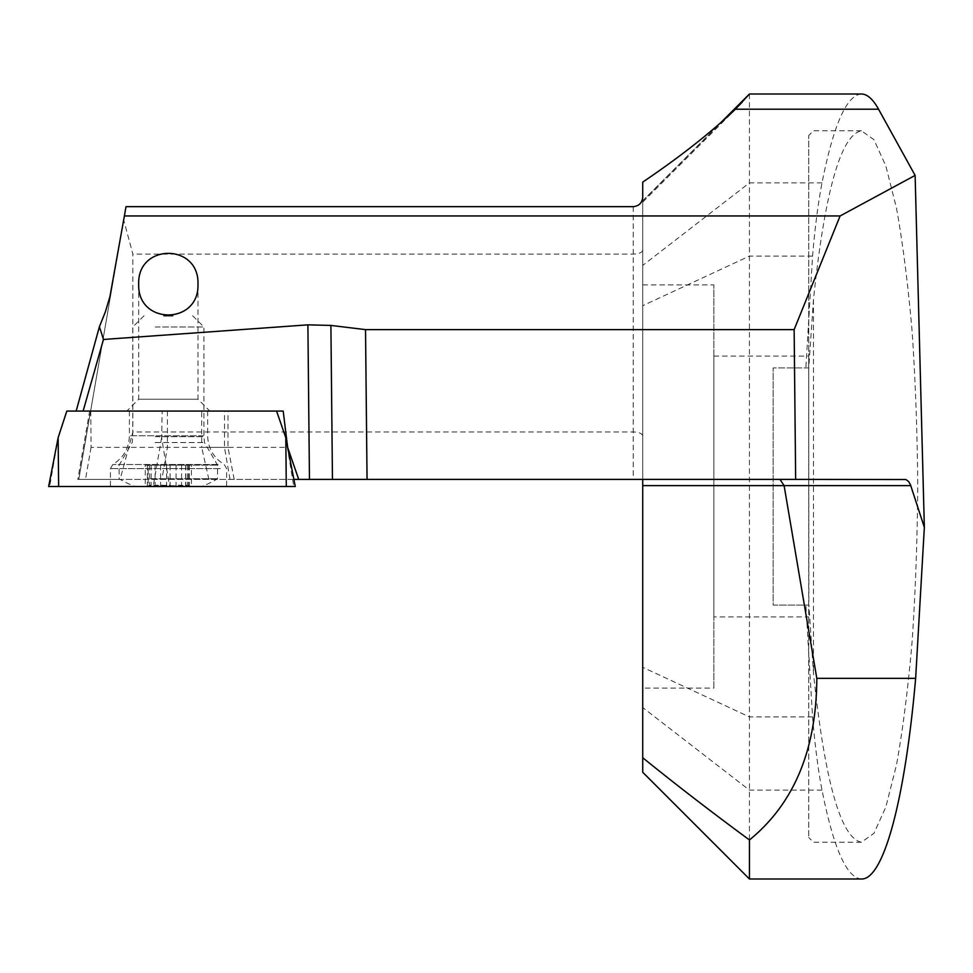 <?xml version="1.0" encoding="UTF-8"?>
<svg xmlns="http://www.w3.org/2000/svg" width="973" height="973" viewBox="0 0 973 973"><rect width="100%" height="100%" fill="white"/><g stroke="black" fill="none" stroke-linecap="round" stroke-linejoin="round"><path stroke-width="0.73" stroke-dasharray="4.87 3.65" d="M138.689 284.152L138.689 399.222L197.981 399.222L138.689 399.222L126.831 411.08L209.84 411.08L126.831 411.08M285.794 437.692L293.761 486.5L169.594 486.5L161.64 437.692L162.175 411.08L276.575 411.08L83.119 411.08M287.74 447.689L287.546 446.692M633.241 206.653L633.241 479.385L642.727 479.385L642.727 197.166C642.156 202.919 638.993 206.081 633.241 206.653L126.004 206.653L123.693 219.959L132.839 254.087L132.839 431.951L120.129 479.385L78.764 479.385L123.693 219.959M112.564 284.262L78.764 479.385L77.816 479.385L89.65 411.08L283.192 411.08M76.162 411.08L89.65 411.08M642.727 182.109L642.727 772.27M642.727 688.081L642.727 284.919L642.727 688.081L713.878 688.081L713.878 284.919L713.878 688.081M293.907 479.385L77.816 479.385M633.241 479.385L120.129 479.385M642.727 479.385L904.987 479.385M208.879 479.385L201.703 447.373L287.631 447.373M90.781 411.08L91.048 447.373L227.974 447.373L201.703 447.373L201.703 411.08M805.851 605.072L808.891 605.072L813.477 673.45C824.861 781.769 840.83 838.033 861.409 842.229L873.949 833.314L885.856 807.006L896.547 764.62C902.908 729.154 908.113 687.887 912.175 640.842C915.471 591.462 917.332 540.015 917.758 486.5C917.332 432.985 915.471 381.538 912.175 332.158C908.113 285.113 902.908 243.846 896.547 208.38L885.856 165.994L873.949 139.686L861.409 130.771C840.83 134.967 824.861 191.231 813.477 299.55L808.733 367.928L808.733 135.515L808.733 837.485L808.733 605.072L773.158 605.072L773.158 367.928L773.158 605.072L805.851 605.072L812.564 716.906C814.948 745.294 818.098 769.704 822.015 790.125C833.533 848.31 846.668 877.938 861.409 878.996M808.891 367.928L773.158 367.928L808.733 367.928L808.733 356.069L808.891 605.072M861.409 94.004C846.668 95.062 833.533 124.69 822.015 182.875C818.098 203.296 814.948 227.706 812.564 256.094L805.851 367.928M713.878 616.931L713.878 356.069L713.878 616.931L808.733 616.931M749.441 94.004L749.441 878.996M91.048 447.373L85.502 479.385M642.727 250.158C642.156 252.542 638.993 253.844 633.241 254.087L132.839 254.087M642.727 435.88C642.156 433.496 638.993 432.194 633.241 431.951L132.839 431.951M48.65 486.5L169.594 486.5M293.761 486.5L295.281 486.5M162.175 411.08L66.809 411.08M203.393 411.08L129.397 411.08L203.393 411.08M220.299 486.5L110.423 486.5L220.299 486.5M159.183 486.5L193.238 486.5L159.183 486.5M148.151 465.155L191.401 465.155L145.281 465.155L151.034 465.155L148.151 465.155L148.151 486.269L149.356 485.807C152.068 485.016 151.399 485.028 147.373 485.843C143.968 486.609 145.22 486.597 151.107 485.807C156.434 485.016 159.596 485.028 160.606 485.843L181.562 485.843C187.521 486.609 189.431 486.597 187.315 485.807C184.602 485.016 185.271 485.028 189.309 485.843C192.703 486.609 191.45 486.597 185.563 485.807C180.236 485.016 177.074 485.028 176.077 485.843L161.871 485.211L155.108 485.843C149.161 486.609 147.239 486.597 149.356 485.807L143.432 486.5M147.373 465.155L147.373 485.843L145.281 486.366L145.281 465.155M188.531 465.155L188.531 486.269L185.636 485.235L193.238 486.5M189.309 465.155L189.309 485.843L191.401 486.366L191.401 465.155M150.256 465.155L217.551 465.155L150.256 465.155M150.256 478.74L217.551 478.74L150.256 478.74M180.54 486.5L135.138 486.5L180.54 486.5M163.938 315.751L172.732 315.751M155.266 327.013L203.916 327.013L155.266 327.013M155.266 436.695L203.916 436.695L155.266 436.695M166.578 465.155L166.578 485.807M185.563 465.155L185.563 485.807M187.315 465.155L187.315 485.807M170.093 465.155L170.093 485.807M151.107 465.155L151.107 485.807M149.356 465.155L149.356 485.807M813.477 299.55L813.477 673.45M822.015 182.875L749.441 182.875L642.727 265.434M812.564 256.094L749.441 256.094L642.727 305.704M822.015 790.125L749.441 790.125L642.727 707.566M812.564 716.906L749.441 716.906L642.727 667.296M167.429 411.08L167.429 447.373L161.883 479.385M230.029 479.385L224.483 447.373L224.483 411.08M723.328 120.348L642.727 200.9M58.137 437.692L49.684 486.5M161.64 437.692L153.187 486.5M220.299 468.621L110.423 468.621L220.299 468.621M218.183 464.51L112.795 464.51L218.183 464.51M203.393 435.758L129.397 435.758L203.393 435.758M155.06 442.533L204.488 442.533L155.06 442.533M155.108 465.155L155.108 485.843M176.077 465.155L176.077 485.843M181.562 465.155L181.562 485.843M160.606 465.155L160.606 485.843M197.981 284.152L197.981 399.222L209.84 411.08M861.409 130.771L813.477 130.771L808.733 135.515M861.409 842.229L813.477 842.229L808.733 837.485M642.727 284.919L713.878 284.919M713.878 356.069L808.733 356.069M234.189 479.385L227.974 447.373L227.974 411.08M642.727 200.73L721.334 122.112M742.618 102.226L642.727 202.116M129.397 411.08L129.397 435.758C128.983 448.298 123.449 457.882 112.795 464.51L110.423 468.621L110.423 486.5M207.65 411.08L207.65 435.758C208.064 448.298 213.598 457.882 224.252 464.51L226.624 468.621L226.624 486.5M144.028 315.751L132.766 327.013L132.766 436.695L132.182 442.533L119.132 465.155L119.132 478.74A94.868 94.868 0 0 0 135.138 486.5M192.642 315.751L203.916 327.013L203.916 436.695L204.488 442.533L217.551 465.155L217.551 478.74A94.868 94.868 0 0 1 201.545 486.5M185.636 465.155L185.636 485.235M151.034 465.155L151.034 485.235"/><path stroke-width="1.46" d="M878.546 109.207L915.119 175.408L840.1 215.957L124.386 215.957L126.004 206.653L633.241 206.653C638.993 206.081 642.156 202.919 642.727 197.166L642.727 182.109C679.969 156.933 710.862 132.632 735.43 109.207L749.441 94.004L861.409 94.004C867.235 94.053 872.951 99.124 878.546 109.207L735.43 109.207M138.689 284.152C137.266 243.116 199.416 243.116 197.981 284.152C199.416 325.189 137.266 325.189 138.689 284.152M124.386 215.957L109.949 296.558L105.388 311.822L99.392 326.806L76.162 411.08L83.119 411.08L103.466 339.468L307.894 324.848L330.893 325.42L365.532 329.628L794.138 329.628L795.659 479.385L298.723 479.385L287.74 447.689M365.532 329.628L367.052 479.385M794.138 329.628L840.1 215.957M915.119 175.408L924.35 527.366L910.497 484.858L908.697 481.611L905.936 479.531L795.659 479.385M287.546 446.692L283.192 411.08L276.575 411.08L285.794 437.692L286.293 486.5L48.65 486.5L58.137 437.692L58.635 486.5M103.466 339.468A739.419 541.985 0 0 0 99.392 326.806M642.727 479.385L642.727 757.736C675.59 784.36 711.166 811.774 749.441 839.967C794.053 803.613 816.505 749.745 816.809 678.351L784.104 485.624L779.945 479.385M924.35 527.366L915.642 678.351C904.987 800.378 883.484 879.908 861.409 878.996L749.441 878.996L642.727 772.27L642.727 757.736M298.723 479.385L293.907 479.385M749.441 878.996L749.441 839.967M915.642 678.351L816.809 678.351M58.137 437.692L66.809 411.08L276.575 411.08M285.794 437.692L295.281 486.5L286.293 486.5M172.732 315.751L163.938 315.751M330.893 325.42L332.462 479.385M307.894 324.848L309.463 479.385M642.727 485.624L910.764 485.624M749.441 94.247L723.328 120.348M721.334 122.112L749.441 94.004"/></g></svg>
